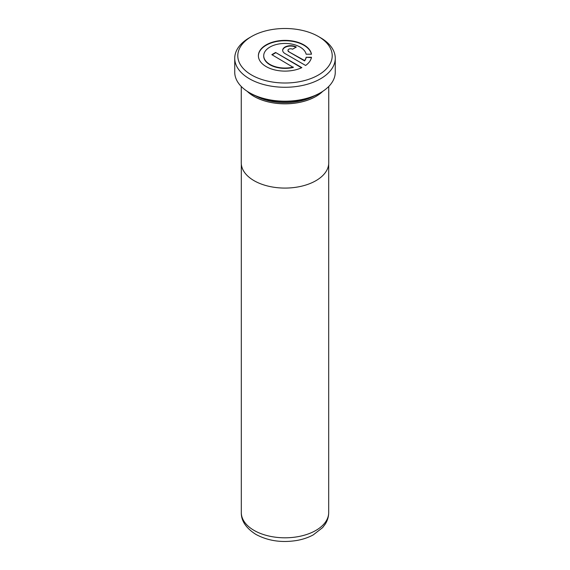 <?xml version="1.0" encoding="UTF-8"?>
<svg xmlns="http://www.w3.org/2000/svg" width="570" height="570" viewBox="0 0 570 570"><rect width="100%" height="100%" fill="white"/><g stroke="black" fill="none" stroke-linecap="round" stroke-linejoin="round"><path stroke-width="0.85" d="M241.26 86.469L241.26 162.821A43.74 25.251 0 0 0 254.07 180.683A43.74 25.251 0 0 0 301.737 186.155A43.74 25.251 0 0 0 328.74 162.821L328.74 86.469M247.252 91.335A43.74 25.251 0 0 0 254.07 96.437A43.74 25.251 0 0 0 322.748 91.335M293.315 67.061A21.29 12.291 180 0 1 269.952 64.431A21.29 12.291 180 0 1 263.718 55.739A21.29 12.291 180 0 1 276.856 44.382A21.29 12.291 180 0 1 300.062 47.046A21.29 12.291 180 0 1 306.133 54.2L311.484 54.2A26.612 15.369 0 0 0 303.824 44.873A26.612 15.369 0 0 0 274.818 41.546A26.612 15.369 0 0 0 258.388 55.739A26.612 15.369 0 0 0 266.19 66.605A26.612 15.369 0 0 0 301.851 67.638L275.595 52.483L271.833 54.656L293.315 67.417A21.29 12.291 180 0 1 269.952 64.788A21.29 12.291 180 0 1 263.718 56.095A21.29 12.291 180 0 1 263.718 55.917M311.419 54.2A26.612 15.369 0 0 0 303.824 45.23A26.612 15.369 0 0 0 274.961 41.867A26.612 15.369 0 0 0 258.395 55.917M251.619 75.026A47.21 27.253 0 0 0 318.381 75.026A47.21 27.253 0 0 0 318.381 36.48L320.547 37.734A50.267 29.02 180 0 1 335.267 58.254A50.267 29.02 180 0 1 304.238 85.065A50.267 29.02 180 0 1 249.453 78.774A50.267 29.02 180 0 1 234.733 58.254A50.267 29.02 180 0 1 249.453 37.734L251.619 36.48A47.21 27.253 0 0 0 251.619 75.026M255.738 95.945A42.835 24.731 0 0 0 314.262 95.945M322.57 91.457A43.691 25.223 180 0 1 254.106 96.415A43.691 25.223 180 0 1 247.43 91.457M320.547 92.696L319.307 93.409A48.521 28.015 180 0 1 250.693 93.409L249.453 92.696A50.267 29.02 0 0 0 320.547 92.696A50.267 29.02 0 0 0 335.267 72.169L335.267 58.254M234.733 58.254L234.733 72.169A50.267 29.02 0 0 0 249.453 92.696L250.693 93.409M288.769 51.393A2.665 1.539 180 0 1 287.993 50.31A2.665 1.539 180 0 1 289.631 48.885A2.665 1.539 180 0 1 292.531 49.22L296.3 47.046A7.987 4.61 0 0 0 287.594 46.049A7.987 4.61 0 0 0 282.67 50.31A7.987 4.61 0 0 0 285.007 53.566L305.613 65.465A26.612 15.369 0 0 0 311.484 57.278L306.133 57.278A21.29 12.291 180 0 1 304.608 60.541L288.769 51.749A2.665 1.539 180 0 1 287.993 50.666A2.665 1.539 180 0 1 288.007 50.488M320.547 37.734L318.381 36.48A47.21 27.253 0 0 0 251.619 36.48M295.98 47.232A7.987 4.61 0 0 0 287.536 46.419A7.987 4.61 0 0 0 282.67 50.488M311.419 57.634L306.133 57.278M306.133 57.634A21.29 12.291 180 0 1 304.608 60.897L304.608 60.541M304.608 60.897L288.769 51.749M301.509 67.794L275.595 52.483M275.595 52.839L272.139 54.834M254.106 530.421A43.691 25.223 0 0 0 301.722 535.885A43.691 25.223 0 0 0 328.69 512.58C328.648 516.684 327.515 520.51 325.292 524.058L322.649 527.578L313.236 534.895C308.406 537.51 302.976 539.363 296.956 540.446C281.715 542.925 268.035 540.923 255.916 534.418C246.019 528.119 241.146 520.845 241.31 512.58A43.691 25.223 0 0 0 254.106 530.421M328.69 164.06L328.69 512.58M263.718 55.739L263.718 56.095M287.993 50.31L287.993 50.666M241.31 164.06L241.31 512.58"/></g></svg>
